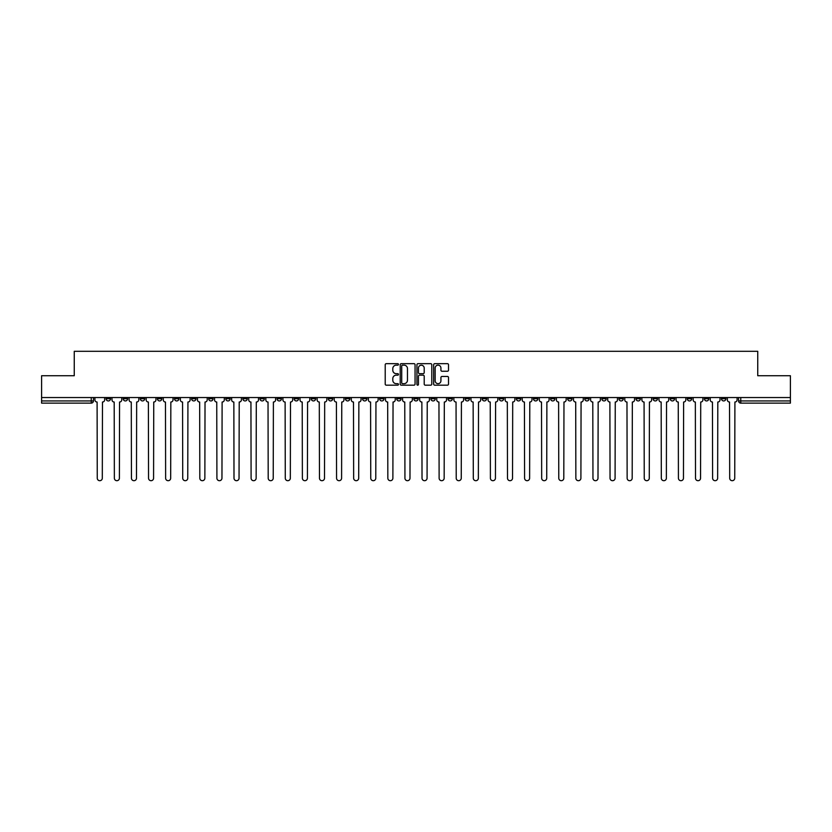 <?xml version="1.0" encoding="UTF-8"?>
<svg xmlns="http://www.w3.org/2000/svg" width="832" height="832" viewBox="0 0 832 832"><rect width="100%" height="100%" fill="white"/><g stroke="black" fill="none" stroke-linecap="round" stroke-linejoin="round"><path stroke-width="1.25" d="M398.466 364.416A0.749 0.749 0 0 0 397.717 363.667L386.287 363.667A1.071 1.071 0 0 0 385.216 364.738L385.216 384.093A1.071 1.071 0 0 0 386.287 385.174L397.717 385.174A0.749 0.749 0 0 0 398.466 384.426A0.749 0.749 0 0 0 397.717 383.666L396.24 383.666A3.442 3.442 0 0 1 392.798 380.224L392.798 378.612A3.442 3.442 0 0 1 396.24 375.17L397.717 375.17A0.749 0.749 0 0 0 398.466 374.421A0.749 0.749 0 0 0 397.717 373.662L396.24 373.662A3.442 3.442 0 0 1 392.798 370.219L392.798 368.607A3.442 3.442 0 0 1 396.24 365.165L397.717 365.165A0.749 0.749 0 0 0 398.466 364.416M670.197 397.54L670.197 398.746L674.586 398.746A2.194 2.194 0 0 1 672.391 400.93A2.194 2.194 0 0 1 670.197 398.746L670.197 397.54M567.642 397.54L567.642 398.746L572.031 398.746A2.194 2.194 0 0 1 569.837 400.93A2.194 2.194 0 0 1 567.642 398.746L567.642 397.54M550.555 397.54L550.555 398.746L554.934 398.746A2.194 2.194 0 0 1 552.739 400.93A2.194 2.194 0 0 1 550.555 398.746L550.555 397.54M447.99 397.54L447.99 398.746L452.379 398.746A2.194 2.194 0 0 1 450.185 400.93A2.194 2.194 0 0 1 447.99 398.746L447.99 397.54M430.903 397.54L430.903 398.746L435.282 398.746A2.194 2.194 0 0 1 433.098 400.93A2.194 2.194 0 0 1 430.903 398.746L430.903 397.54M413.806 397.54L413.806 398.746L418.194 398.746A2.194 2.194 0 0 1 416 400.93A2.194 2.194 0 0 1 413.806 398.746L413.806 397.54M379.621 397.54L379.621 398.746L384.01 398.746A2.194 2.194 0 0 1 381.815 400.93A2.194 2.194 0 0 1 379.621 398.746L379.621 397.54M345.436 398.746L345.436 397.54L345.436 398.746A2.194 2.194 0 0 0 347.63 400.93A2.194 2.194 0 0 1 345.436 398.746L349.825 398.746A2.194 2.194 0 0 1 347.63 400.93A2.194 2.194 0 0 0 349.825 398.746L349.825 397.54L349.825 398.746M328.349 398.746L328.349 397.54L328.349 398.746A2.194 2.194 0 0 0 330.533 400.93A2.194 2.194 0 0 1 328.349 398.746L332.727 398.746A2.194 2.194 0 0 1 330.533 400.93M311.251 398.746L311.251 397.54L311.251 398.746A2.194 2.194 0 0 0 313.446 400.93A2.194 2.194 0 0 1 311.251 398.746L315.63 398.746A2.194 2.194 0 0 1 313.446 400.93A2.194 2.194 0 0 0 315.63 398.746L315.63 397.54L315.63 398.746M294.154 397.54L294.154 398.746L298.542 398.746A2.194 2.194 0 0 1 296.348 400.93A2.194 2.194 0 0 1 294.154 398.746L294.154 397.54M277.066 397.54L277.066 398.746L281.445 398.746A2.194 2.194 0 0 1 279.261 400.93A2.194 2.194 0 0 1 277.066 398.746L277.066 397.54M259.969 397.54L259.969 398.746L264.358 398.746A2.194 2.194 0 0 1 262.163 400.93A2.194 2.194 0 0 1 259.969 398.746L259.969 397.54M242.882 398.746L242.882 397.54L242.882 398.746A2.194 2.194 0 0 0 245.076 400.93A2.194 2.194 0 0 1 242.882 398.746L247.26 398.746A2.194 2.194 0 0 1 245.076 400.93M208.697 398.746L208.697 397.54L208.697 398.746A2.194 2.194 0 0 0 210.881 400.93A2.194 2.194 0 0 1 208.697 398.746L213.075 398.746A2.194 2.194 0 0 1 210.881 400.93A2.194 2.194 0 0 0 213.075 398.746L213.075 397.54L213.075 398.746M191.599 398.746L191.599 397.54L191.599 398.746A2.194 2.194 0 0 0 193.794 400.93A2.194 2.194 0 0 1 191.599 398.746L195.988 398.746A2.194 2.194 0 0 1 193.794 400.93A2.194 2.194 0 0 0 195.988 398.746L195.988 397.54L195.988 398.746M174.512 398.746L174.512 397.54L174.512 398.746A2.194 2.194 0 0 0 176.696 400.93A2.194 2.194 0 0 1 174.512 398.746L178.89 398.746A2.194 2.194 0 0 1 176.696 400.93A2.194 2.194 0 0 0 178.89 398.746L178.89 397.54L178.89 398.746M157.414 398.746L157.414 397.54L157.414 398.746A2.194 2.194 0 0 0 159.609 400.93A2.194 2.194 0 0 1 157.414 398.746L161.803 398.746A2.194 2.194 0 0 1 159.609 400.93M140.327 398.746L140.327 397.54L140.327 398.746A2.194 2.194 0 0 0 142.511 400.93A2.194 2.194 0 0 1 140.327 398.746L144.706 398.746A2.194 2.194 0 0 1 142.511 400.93A2.194 2.194 0 0 0 144.706 398.746L144.706 397.54L144.706 398.746M123.23 398.746L123.23 397.54L123.23 398.746A2.194 2.194 0 0 0 125.424 400.93A2.194 2.194 0 0 1 123.23 398.746L127.608 398.746A2.194 2.194 0 0 1 125.424 400.93A2.194 2.194 0 0 0 127.608 398.746L127.608 397.54L127.608 398.746M447.429 371.249A1.071 1.071 0 0 0 448.51 370.167L448.51 364.738A1.071 1.071 0 0 0 447.429 363.667L434.741 363.667A1.071 1.071 0 0 0 433.67 364.738L433.67 384.093A1.071 1.071 0 0 0 434.741 385.174L447.429 385.174A1.071 1.071 0 0 0 448.51 384.093L448.51 377.541A1.071 1.071 0 0 0 447.429 376.459L442 376.459A1.071 1.071 0 0 0 440.929 377.541L440.929 380.786A2.881 2.881 0 0 1 438.048 383.666A2.881 2.881 0 0 1 435.167 380.786L435.167 368.046A2.881 2.881 0 0 1 438.048 365.165A2.881 2.881 0 0 1 440.929 368.046L440.929 370.167A1.071 1.071 0 0 0 442 371.249L447.429 371.249M41.6 397.54L41.6 375.731L74.256 375.731L74.256 351.302L757.744 351.302L757.744 375.731L790.4 375.731L790.4 397.54L41.6 397.54L41.6 400.93L93.423 400.93L93.423 397.54M415.064 364.738A1.071 1.071 0 0 0 413.982 363.667L401.294 363.667A1.071 1.071 0 0 0 400.213 364.738L400.213 384.093A1.071 1.071 0 0 0 401.294 385.174L413.982 385.174A1.071 1.071 0 0 0 415.064 384.093L415.064 364.738M418.018 363.667L430.706 363.667A1.071 1.071 0 0 1 431.787 364.738L431.787 384.093A1.071 1.071 0 0 1 430.706 385.174L425.277 385.174A1.071 1.071 0 0 1 424.206 384.093L424.206 376.251A1.071 1.071 0 0 0 423.124 375.17L419.526 375.17A1.071 1.071 0 0 0 418.444 376.251L418.444 384.426A0.749 0.749 0 0 1 417.695 385.174A0.749 0.749 0 0 1 416.936 384.426L416.936 364.738A1.071 1.071 0 0 1 418.018 363.667M738.577 397.54L738.577 400.93L790.4 400.93L790.4 403.125L740.761 403.125A2.194 2.194 0 0 1 738.577 400.93M790.4 397.54L790.4 400.93M93.423 400.93A2.194 2.194 0 0 1 91.239 403.125L41.6 403.125L41.6 400.93M725.868 397.54L725.868 398.746A2.194 2.194 0 0 1 723.674 400.93A2.194 2.194 0 0 1 721.479 398.746L725.868 398.746A2.194 2.194 0 0 1 723.674 400.93M721.479 397.54L721.479 398.746M708.77 397.54L708.77 398.746A2.194 2.194 0 0 1 706.576 400.93A2.194 2.194 0 0 1 704.392 398.746A2.194 2.194 0 0 0 706.576 400.93M704.392 397.54L704.392 398.746L708.77 398.746M691.673 397.54L691.673 398.746A2.194 2.194 0 0 1 689.489 400.93A2.194 2.194 0 0 1 687.294 398.746L691.673 398.746M687.294 397.54L687.294 398.746M674.586 397.54L674.586 398.746A2.194 2.194 0 0 1 672.391 400.93M657.488 397.54L657.488 398.746A2.194 2.194 0 0 1 655.304 400.93A2.194 2.194 0 0 1 653.11 398.746L657.488 398.746M653.11 397.54L653.11 398.746M640.401 397.54L640.401 398.746A2.194 2.194 0 0 1 638.206 400.93A2.194 2.194 0 0 1 636.012 398.746L640.401 398.746M636.012 397.54L636.012 398.746M623.303 397.54L623.303 398.746A2.194 2.194 0 0 1 621.119 400.93A2.194 2.194 0 0 1 618.925 398.746A2.194 2.194 0 0 0 621.119 400.93M618.925 397.54L618.925 398.746L623.303 398.746M606.216 397.54L606.216 398.746A2.194 2.194 0 0 1 604.022 400.93A2.194 2.194 0 0 1 601.827 398.746L606.216 398.746M601.827 397.54L601.827 398.746M589.118 397.54L589.118 398.746A2.194 2.194 0 0 1 586.924 400.93A2.194 2.194 0 0 1 584.74 398.746L589.118 398.746M584.74 397.54L584.74 398.746M572.031 397.54L572.031 398.746M554.934 397.54L554.934 398.746L554.934 397.54M537.846 397.54L537.846 398.746A2.194 2.194 0 0 1 535.652 400.93A2.194 2.194 0 0 1 533.458 398.746L537.846 398.746M533.458 397.54L533.458 398.746M520.749 397.54L520.749 398.746A2.194 2.194 0 0 1 518.554 400.93A2.194 2.194 0 0 1 516.37 398.746L520.749 398.746M516.37 397.54L516.37 398.746M503.651 397.54L503.651 398.746A2.194 2.194 0 0 1 501.467 400.93A2.194 2.194 0 0 1 499.273 398.746L503.651 398.746M499.273 397.54L499.273 398.746M486.564 397.54L486.564 398.746A2.194 2.194 0 0 1 484.37 400.93A2.194 2.194 0 0 1 482.175 398.746L486.564 398.746M482.175 397.54L482.175 398.746M469.466 397.54L469.466 398.746A2.194 2.194 0 0 1 467.282 400.93A2.194 2.194 0 0 1 465.088 398.746L469.466 398.746M465.088 397.54L465.088 398.746M452.379 397.54L452.379 398.746A2.194 2.194 0 0 1 450.185 400.93M435.282 397.54L435.282 398.746M418.194 398.746L418.194 397.54L418.194 398.746A2.194 2.194 0 0 1 416 400.93M401.097 397.54L401.097 398.746A2.194 2.194 0 0 1 398.902 400.93A2.194 2.194 0 0 1 396.718 398.746A2.194 2.194 0 0 0 398.902 400.93A2.194 2.194 0 0 0 401.097 398.746L396.718 398.746L396.718 397.54M384.01 398.746L384.01 397.54L384.01 398.746A2.194 2.194 0 0 1 381.815 400.93M366.912 397.54L366.912 398.746A2.194 2.194 0 0 1 364.718 400.93A2.194 2.194 0 0 1 362.534 398.746A2.194 2.194 0 0 0 364.718 400.93M362.534 397.54L362.534 398.746L366.912 398.746M332.727 397.54L332.727 398.746L332.727 397.54M298.542 398.746L298.542 397.54L298.542 398.746A2.194 2.194 0 0 1 296.348 400.93M281.445 398.746L281.445 397.54L281.445 398.746A2.194 2.194 0 0 1 279.261 400.93M264.358 398.746L264.358 397.54L264.358 398.746A2.194 2.194 0 0 1 262.163 400.93M247.26 397.54L247.26 398.746L247.26 397.54M230.173 398.746L230.173 397.54L230.173 398.746A2.194 2.194 0 0 1 227.978 400.93A2.194 2.194 0 0 1 225.784 398.746L230.173 398.746A2.194 2.194 0 0 1 227.978 400.93M225.784 397.54L225.784 398.746M161.803 397.54L161.803 398.746L161.803 397.54M110.521 397.54L110.521 398.746A2.194 2.194 0 0 1 108.326 400.93A2.194 2.194 0 0 1 106.132 398.746A2.194 2.194 0 0 0 108.326 400.93A2.194 2.194 0 0 0 110.521 398.746L110.521 397.54M106.132 397.54L106.132 398.746L110.521 398.746M402.48 365.165A0.749 0.749 0 0 0 401.721 365.924L401.721 382.918A0.749 0.749 0 0 0 402.48 383.666L404.04 383.666A3.442 3.442 0 0 0 407.472 380.224L407.472 368.607A3.442 3.442 0 0 0 404.04 365.165L402.48 365.165M424.206 368.098A2.881 2.881 0 0 0 421.325 365.227A2.881 2.881 0 0 0 418.444 368.098L418.444 372.59A1.071 1.071 0 0 0 419.526 373.662L423.124 373.662A1.071 1.071 0 0 0 424.206 372.59L424.206 368.098M94.91 397.54L94.91 399.838A2.194 2.194 0 0 0 97.094 402.033L97.261 478.182A2.517 2.517 0 0 0 99.778 480.698A2.517 2.517 0 0 0 102.305 478.182L102.471 402.033A2.194 2.194 0 0 0 104.655 399.838L104.655 397.54M111.998 397.54L111.998 399.838A2.194 2.194 0 0 0 114.192 402.033L114.358 478.182A2.517 2.517 0 0 0 116.875 480.698A2.517 2.517 0 0 0 119.392 478.182L119.558 402.033A2.194 2.194 0 0 0 121.753 399.838L121.753 397.54M129.095 397.54L129.095 399.838A2.194 2.194 0 0 0 131.279 402.033L131.446 478.182A2.517 2.517 0 0 0 133.962 480.698A2.517 2.517 0 0 0 136.49 478.182L136.656 402.033A2.194 2.194 0 0 0 138.84 399.838L138.84 397.54M146.182 397.54L146.182 399.838A2.194 2.194 0 0 0 148.377 402.033L148.543 478.182A2.517 2.517 0 0 0 151.06 480.698A2.517 2.517 0 0 0 153.577 478.182L153.743 402.033A2.194 2.194 0 0 0 155.938 399.838L155.938 397.54M163.28 397.54L163.28 399.838A2.194 2.194 0 0 0 165.464 402.033L165.63 478.182A2.517 2.517 0 0 0 168.158 480.698A2.517 2.517 0 0 0 170.674 478.182L170.841 402.033A2.194 2.194 0 0 0 173.025 399.838L173.025 397.54M180.367 397.54L180.367 399.838A2.194 2.194 0 0 0 182.562 402.033L182.728 478.182A2.517 2.517 0 0 0 185.245 480.698A2.517 2.517 0 0 0 187.762 478.182L187.928 402.033A2.194 2.194 0 0 0 190.122 399.838L190.122 397.54M197.465 397.54L197.465 399.838A2.194 2.194 0 0 0 199.659 402.033L199.815 478.182A2.517 2.517 0 0 0 202.342 480.698A2.517 2.517 0 0 0 204.859 478.182L205.026 402.033A2.194 2.194 0 0 0 207.21 399.838L207.21 397.54M214.552 397.54L214.552 399.838A2.194 2.194 0 0 0 216.746 402.033L216.913 478.182A2.517 2.517 0 0 0 219.43 480.698A2.517 2.517 0 0 0 221.957 478.182L222.113 402.033A2.194 2.194 0 0 0 224.307 399.838L224.307 397.54M231.65 397.54L231.65 399.838A2.194 2.194 0 0 0 233.844 402.033L234 478.182A2.517 2.517 0 0 0 236.527 480.698A2.517 2.517 0 0 0 239.044 478.182L239.21 402.033A2.194 2.194 0 0 0 241.405 399.838L241.405 397.54M248.737 397.54L248.737 399.838A2.194 2.194 0 0 0 250.931 402.033L251.098 478.182A2.517 2.517 0 0 0 253.614 480.698A2.517 2.517 0 0 0 256.142 478.182L256.298 402.033A2.194 2.194 0 0 0 258.492 399.838L258.492 397.54M265.834 397.54L265.834 399.838A2.194 2.194 0 0 0 268.029 402.033L268.195 478.182A2.517 2.517 0 0 0 270.712 480.698A2.517 2.517 0 0 0 273.229 478.182L273.395 402.033A2.194 2.194 0 0 0 275.59 399.838L275.59 397.54M282.932 397.54L282.932 399.838A2.194 2.194 0 0 0 285.116 402.033L285.282 478.182A2.517 2.517 0 0 0 287.799 480.698A2.517 2.517 0 0 0 290.326 478.182L290.493 402.033A2.194 2.194 0 0 0 292.677 399.838L292.677 397.54M300.019 397.54L300.019 399.838A2.194 2.194 0 0 0 302.214 402.033L302.38 478.182A2.517 2.517 0 0 0 304.897 480.698A2.517 2.517 0 0 0 307.414 478.182L307.58 402.033A2.194 2.194 0 0 0 309.774 399.838L309.774 397.54M317.117 397.54L317.117 399.838A2.194 2.194 0 0 0 319.301 402.033L319.467 478.182A2.517 2.517 0 0 0 321.984 480.698A2.517 2.517 0 0 0 324.511 478.182L324.678 402.033A2.194 2.194 0 0 0 326.862 399.838L326.862 397.54M334.204 397.54L334.204 399.838A2.194 2.194 0 0 0 336.398 402.033L336.565 478.182A2.517 2.517 0 0 0 339.082 480.698A2.517 2.517 0 0 0 341.598 478.182L341.765 402.033A2.194 2.194 0 0 0 343.959 399.838L343.959 397.54M351.302 397.54L351.302 399.838A2.194 2.194 0 0 0 353.486 402.033L353.652 478.182A2.517 2.517 0 0 0 356.179 480.698A2.517 2.517 0 0 0 358.696 478.182L358.862 402.033A2.194 2.194 0 0 0 361.046 399.838L361.046 397.54M368.389 397.54L368.389 399.838A2.194 2.194 0 0 0 370.583 402.033L370.75 478.182A2.517 2.517 0 0 0 373.266 480.698A2.517 2.517 0 0 0 375.783 478.182L375.95 402.033A2.194 2.194 0 0 0 378.144 399.838L378.144 397.54M385.486 397.54L385.486 399.838A2.194 2.194 0 0 0 387.681 402.033L387.837 478.182A2.517 2.517 0 0 0 390.364 480.698A2.517 2.517 0 0 0 392.881 478.182L393.047 402.033A2.194 2.194 0 0 0 395.242 399.838L395.242 397.54M402.574 397.54L402.574 399.838A2.194 2.194 0 0 0 404.768 402.033L404.934 478.182A2.517 2.517 0 0 0 407.451 480.698A2.517 2.517 0 0 0 409.978 478.182L410.134 402.033A2.194 2.194 0 0 0 412.329 399.838L412.329 397.54M419.671 397.54L419.671 399.838A2.194 2.194 0 0 0 421.866 402.033L422.022 478.182A2.517 2.517 0 0 0 424.549 480.698A2.517 2.517 0 0 0 427.066 478.182L427.232 402.033A2.194 2.194 0 0 0 429.426 399.838L429.426 397.54M436.758 397.54L436.758 399.838A2.194 2.194 0 0 0 438.953 402.033L439.119 478.182A2.517 2.517 0 0 0 441.636 480.698A2.517 2.517 0 0 0 444.163 478.182L444.319 402.033A2.194 2.194 0 0 0 446.514 399.838L446.514 397.54M453.856 397.54L453.856 399.838A2.194 2.194 0 0 0 456.05 402.033L456.217 478.182A2.517 2.517 0 0 0 458.734 480.698A2.517 2.517 0 0 0 461.25 478.182L461.417 402.033A2.194 2.194 0 0 0 463.611 399.838L463.611 397.54M470.954 397.54L470.954 399.838A2.194 2.194 0 0 0 473.138 402.033L473.304 478.182A2.517 2.517 0 0 0 475.821 480.698A2.517 2.517 0 0 0 478.348 478.182L478.514 402.033A2.194 2.194 0 0 0 480.698 399.838L480.698 397.54M488.041 397.54L488.041 399.838A2.194 2.194 0 0 0 490.235 402.033L490.402 478.182A2.517 2.517 0 0 0 492.918 480.698A2.517 2.517 0 0 0 495.435 478.182L495.602 402.033A2.194 2.194 0 0 0 497.796 399.838L497.796 397.54M505.138 397.54L505.138 399.838A2.194 2.194 0 0 0 507.322 402.033L507.489 478.182A2.517 2.517 0 0 0 510.016 480.698A2.517 2.517 0 0 0 512.533 478.182L512.699 402.033A2.194 2.194 0 0 0 514.883 399.838L514.883 397.54M522.226 397.54L522.226 399.838A2.194 2.194 0 0 0 524.42 402.033L524.586 478.182A2.517 2.517 0 0 0 527.103 480.698A2.517 2.517 0 0 0 529.62 478.182L529.786 402.033A2.194 2.194 0 0 0 531.981 399.838L531.981 397.54M539.323 397.54L539.323 399.838A2.194 2.194 0 0 0 541.507 402.033L541.674 478.182A2.517 2.517 0 0 0 544.201 480.698A2.517 2.517 0 0 0 546.718 478.182L546.884 402.033A2.194 2.194 0 0 0 549.068 399.838L549.068 397.54M556.41 397.54L556.41 399.838A2.194 2.194 0 0 0 558.605 402.033L558.771 478.182A2.517 2.517 0 0 0 561.288 480.698A2.517 2.517 0 0 0 563.805 478.182L563.971 402.033A2.194 2.194 0 0 0 566.166 399.838L566.166 397.54M573.508 397.54L573.508 399.838A2.194 2.194 0 0 0 575.702 402.033L575.858 478.182A2.517 2.517 0 0 0 578.386 480.698A2.517 2.517 0 0 0 580.902 478.182L581.069 402.033A2.194 2.194 0 0 0 583.263 399.838L583.263 397.54M590.595 397.54L590.595 399.838A2.194 2.194 0 0 0 592.79 402.033L592.956 478.182A2.517 2.517 0 0 0 595.473 480.698A2.517 2.517 0 0 0 598 478.182L598.156 402.033A2.194 2.194 0 0 0 600.35 399.838L600.35 397.54M607.693 397.54L607.693 399.838A2.194 2.194 0 0 0 609.887 402.033L610.043 478.182A2.517 2.517 0 0 0 612.57 480.698A2.517 2.517 0 0 0 615.087 478.182L615.254 402.033A2.194 2.194 0 0 0 617.448 399.838L617.448 397.54M624.79 397.54L624.79 399.838A2.194 2.194 0 0 0 626.974 402.033L627.141 478.182A2.517 2.517 0 0 0 629.658 480.698A2.517 2.517 0 0 0 632.185 478.182L632.341 402.033A2.194 2.194 0 0 0 634.535 399.838L634.535 397.54M641.878 397.54L641.878 399.838A2.194 2.194 0 0 0 644.072 402.033L644.238 478.182A2.517 2.517 0 0 0 646.755 480.698A2.517 2.517 0 0 0 649.272 478.182L649.438 402.033A2.194 2.194 0 0 0 651.633 399.838L651.633 397.54M658.975 397.54L658.975 399.838A2.194 2.194 0 0 0 661.159 402.033L661.326 478.182A2.517 2.517 0 0 0 663.842 480.698A2.517 2.517 0 0 0 666.37 478.182L666.536 402.033A2.194 2.194 0 0 0 668.72 399.838L668.72 397.54M676.062 397.54L676.062 399.838A2.194 2.194 0 0 0 678.257 402.033L678.423 478.182A2.517 2.517 0 0 0 680.94 480.698A2.517 2.517 0 0 0 683.457 478.182L683.623 402.033A2.194 2.194 0 0 0 685.818 399.838L685.818 397.54M693.16 397.54L693.16 399.838A2.194 2.194 0 0 0 695.344 402.033L695.51 478.182A2.517 2.517 0 0 0 698.038 480.698A2.517 2.517 0 0 0 700.554 478.182L700.721 402.033A2.194 2.194 0 0 0 702.905 399.838L702.905 397.54M710.247 397.54L710.247 399.838A2.194 2.194 0 0 0 712.442 402.033L712.608 478.182A2.517 2.517 0 0 0 715.125 480.698A2.517 2.517 0 0 0 717.642 478.182L717.808 402.033A2.194 2.194 0 0 0 720.002 399.838L720.002 397.54M727.345 397.54L727.345 399.838A2.194 2.194 0 0 0 729.529 402.033L729.695 478.182A2.517 2.517 0 0 0 732.222 480.698A2.517 2.517 0 0 0 734.739 478.182L734.906 402.033A2.194 2.194 0 0 0 737.09 399.838L737.09 397.54M91.239 397.54L91.239 403.125M740.761 397.54L740.761 403.125"/></g></svg>
